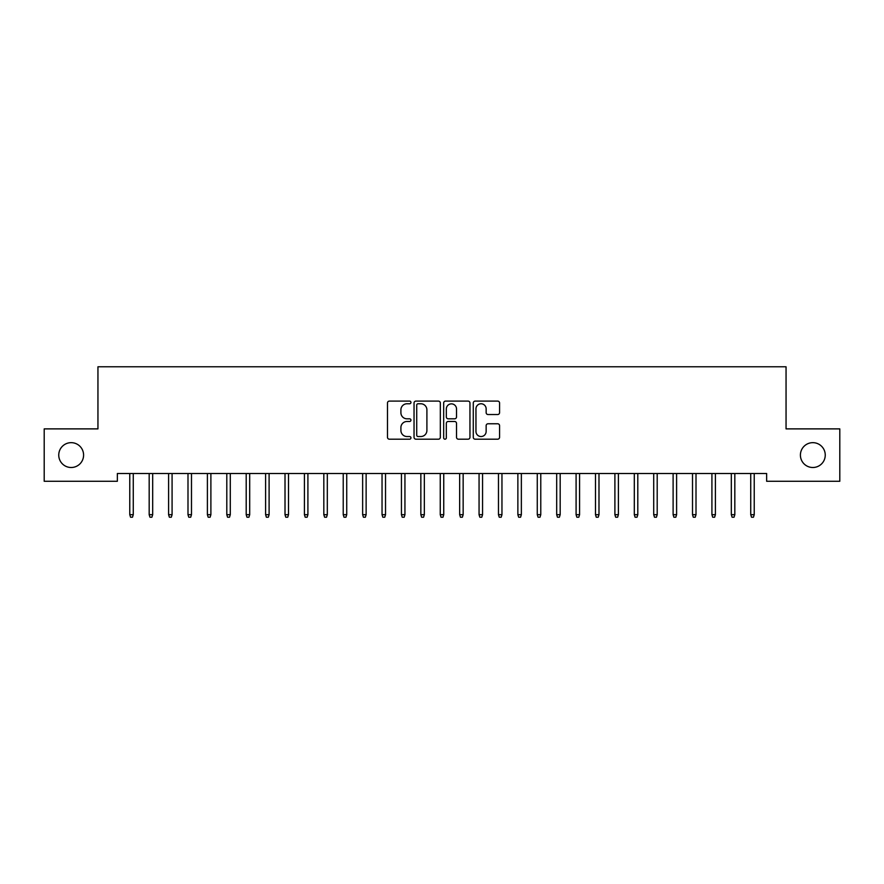 <?xml version="1.0" encoding="UTF-8"?>
<svg xmlns="http://www.w3.org/2000/svg" width="884" height="884" viewBox="0 0 884 884"><rect width="100%" height="100%" fill="white"/><g stroke="black" fill="none" stroke-linecap="round" stroke-linejoin="round"><path stroke-width="1.33" d="M410.949 402.441A1.337 1.337 0 0 0 409.623 401.104L389.38 401.104A1.901 1.901 0 0 0 387.479 403.005L387.479 437.293A1.901 1.901 0 0 0 389.38 439.193L409.623 439.193A1.337 1.337 0 0 0 410.949 437.867A1.337 1.337 0 0 0 409.623 436.53L407.005 436.53A6.1 6.1 0 0 1 400.905 430.431L400.905 427.58A6.1 6.1 0 0 1 407.005 421.48L409.623 421.48A1.337 1.337 0 0 0 410.949 420.154A1.337 1.337 0 0 0 409.623 418.817L407.005 418.817A6.1 6.1 0 0 1 400.905 412.717L400.905 409.867A6.1 6.1 0 0 1 407.005 403.767L409.623 403.767A1.337 1.337 0 0 0 410.949 402.441M800.407 455.083A12.42 12.42 0 0 0 812.827 467.503A12.42 12.42 0 0 0 825.247 455.083A12.42 12.42 0 0 0 812.827 442.663A12.42 12.42 0 0 0 800.407 455.083M58.753 455.083A12.42 12.42 0 0 0 71.173 467.503A12.42 12.42 0 0 0 83.593 455.083A12.42 12.42 0 0 0 71.173 442.663A12.42 12.42 0 0 0 58.753 455.083M497.67 414.53A1.901 1.901 0 0 0 499.571 412.629L499.571 403.005A1.901 1.901 0 0 0 497.67 401.104L475.194 401.104A1.901 1.901 0 0 0 473.283 403.005L473.283 437.293A1.901 1.901 0 0 0 475.194 439.193L497.67 439.193A1.901 1.901 0 0 0 499.571 437.293L499.571 425.679A1.901 1.901 0 0 0 497.67 423.767L488.045 423.767A1.901 1.901 0 0 0 486.145 425.679L486.145 431.436A5.094 5.094 0 0 1 481.051 436.53A5.094 5.094 0 0 1 475.957 431.436L475.957 408.861A5.094 5.094 0 0 1 481.051 403.767A5.094 5.094 0 0 1 486.145 408.861L486.145 412.629A1.901 1.901 0 0 0 488.045 414.53L497.67 414.53M766.649 473.515L117.351 473.515L117.351 481.272L44.2 481.272L44.2 428.884L97.947 428.884L97.947 366.783L786.053 366.783L786.053 428.884L839.8 428.884L839.8 481.272L766.649 481.272L766.649 473.515M440.331 403.005A1.901 1.901 0 0 0 438.431 401.104L415.955 401.104A1.901 1.901 0 0 0 414.043 403.005L414.043 437.293A1.901 1.901 0 0 0 415.955 439.193L438.431 439.193A1.901 1.901 0 0 0 440.331 437.293L440.331 403.005M445.569 401.104L468.045 401.104A1.901 1.901 0 0 1 469.957 403.005L469.957 437.293A1.901 1.901 0 0 1 468.045 439.193L458.431 439.193A1.901 1.901 0 0 1 456.52 437.293L456.52 423.392A1.901 1.901 0 0 0 454.619 421.48L448.243 421.48A1.901 1.901 0 0 0 446.332 423.392L446.332 437.867A1.337 1.337 0 0 1 444.995 439.193A1.337 1.337 0 0 1 443.669 437.867L443.669 403.005A1.901 1.901 0 0 1 445.569 401.104M418.044 403.767A1.337 1.337 0 0 0 416.718 405.104L416.718 435.193A1.337 1.337 0 0 0 418.044 436.53L420.806 436.53A6.1 6.1 0 0 0 426.906 430.431L426.906 409.867A6.1 6.1 0 0 0 420.806 403.767L418.044 403.767M456.52 408.961A5.094 5.094 0 0 0 451.426 403.866A5.094 5.094 0 0 0 446.332 408.961L446.332 416.916A1.901 1.901 0 0 0 448.243 418.817L454.619 418.817A1.901 1.901 0 0 0 456.52 416.916L456.52 408.961M133.263 514.687L132.489 517.217L130.556 517.217L129.771 514.687L133.263 514.687L133.263 473.515M129.771 514.687L129.771 473.515M152.678 514.687L151.893 517.217L149.96 517.217L149.175 514.687L152.678 514.687L152.678 473.515M149.175 514.687L149.175 473.515M172.082 514.687L171.297 517.217L169.363 517.217L168.59 514.687L172.082 514.687L172.082 473.515M168.59 514.687L168.59 473.515M191.485 514.687L190.712 517.217L188.767 517.217L187.994 514.687L191.485 514.687L191.485 473.515M187.994 514.687L187.994 473.515M210.889 514.687L210.116 517.217L208.171 517.217L207.397 514.687L210.889 514.687L210.889 473.515M207.397 514.687L207.397 473.515M230.293 514.687L229.52 517.217L227.575 517.217L226.801 514.687L230.293 514.687L230.293 473.515M226.801 514.687L226.801 473.515M249.697 514.687L248.923 517.217L246.979 517.217L246.205 514.687L249.697 514.687L249.697 473.515M246.205 514.687L246.205 473.515M269.101 514.687L268.327 517.217L266.382 517.217L265.609 514.687L269.101 514.687L269.101 473.515M265.609 514.687L265.609 473.515M288.504 514.687L287.731 517.217L285.786 517.217L285.013 514.687L288.504 514.687L288.504 473.515M285.013 514.687L285.013 473.515M307.908 514.687L307.135 517.217L305.201 517.217L304.416 514.687L307.908 514.687L307.908 473.515M304.416 514.687L304.416 473.515M327.312 514.687L326.539 517.217L324.605 517.217L323.82 514.687L327.312 514.687L327.312 473.515M323.82 514.687L323.82 473.515M346.727 514.687L345.942 517.217L344.009 517.217L343.224 514.687L346.727 514.687L346.727 473.515M343.224 514.687L343.224 473.515M366.131 514.687L365.346 517.217L363.412 517.217L362.639 514.687L366.131 514.687L366.131 473.515M362.639 514.687L362.639 473.515M385.534 514.687L384.761 517.217L382.816 517.217L382.043 514.687L385.534 514.687L385.534 473.515M382.043 514.687L382.043 473.515M404.938 514.687L404.165 517.217L402.22 517.217L401.447 514.687L404.938 514.687L404.938 473.515M401.447 514.687L401.447 473.515M424.342 514.687L423.569 517.217L421.624 517.217L420.85 514.687L424.342 514.687L424.342 473.515M420.85 514.687L420.85 473.515M443.746 514.687L442.972 517.217L441.028 517.217L440.254 514.687L443.746 514.687L443.746 473.515M440.254 514.687L440.254 473.515M463.15 514.687L462.376 517.217L460.431 517.217L459.658 514.687L463.15 514.687L463.15 473.515M459.658 514.687L459.658 473.515M482.553 514.687L481.78 517.217L479.835 517.217L479.062 514.687L482.553 514.687L482.553 473.515M479.062 514.687L479.062 473.515M501.957 514.687L501.184 517.217L499.239 517.217L498.466 514.687L501.957 514.687L501.957 473.515M498.466 514.687L498.466 473.515M521.361 514.687L520.588 517.217L518.654 517.217L517.869 514.687L521.361 514.687L521.361 473.515M517.869 514.687L517.869 473.515M540.776 514.687L539.991 517.217L538.058 517.217L537.273 514.687L540.776 514.687L540.776 473.515M537.273 514.687L537.273 473.515M560.18 514.687L559.395 517.217L557.461 517.217L556.688 514.687L560.18 514.687L560.18 473.515M556.688 514.687L556.688 473.515M579.584 514.687L578.799 517.217L576.865 517.217L576.092 514.687L579.584 514.687L579.584 473.515M576.092 514.687L576.092 473.515M598.987 514.687L598.214 517.217L596.269 517.217L595.496 514.687L598.987 514.687L598.987 473.515M595.496 514.687L595.496 473.515M618.391 514.687L617.618 517.217L615.673 517.217L614.899 514.687L618.391 514.687L618.391 473.515M614.899 514.687L614.899 473.515M637.795 514.687L637.021 517.217L635.077 517.217L634.303 514.687L637.795 514.687L637.795 473.515M634.303 514.687L634.303 473.515M657.199 514.687L656.425 517.217L654.48 517.217L653.707 514.687L657.199 514.687L657.199 473.515M653.707 514.687L653.707 473.515M676.603 514.687L675.829 517.217L673.884 517.217L673.111 514.687L676.603 514.687L676.603 473.515M673.111 514.687L673.111 473.515M696.006 514.687L695.233 517.217L693.288 517.217L692.515 514.687L696.006 514.687L696.006 473.515M692.515 514.687L692.515 473.515M715.41 514.687L714.637 517.217L712.703 517.217L711.918 514.687L715.41 514.687L715.41 473.515M711.918 514.687L711.918 473.515M734.825 514.687L734.04 517.217L732.107 517.217L731.322 514.687L734.825 514.687L734.825 473.515M731.322 514.687L731.322 473.515M754.229 514.687L753.444 517.217L751.51 517.217L750.737 514.687L754.229 514.687L754.229 473.515M750.737 514.687L750.737 473.515"/></g></svg>
